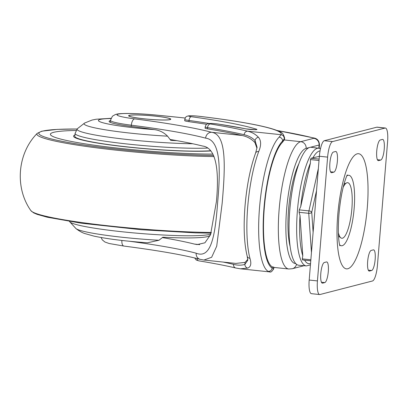 <?xml version="1.0" encoding="UTF-8"?>
<svg xmlns="http://www.w3.org/2000/svg" width="408" height="408" viewBox="0 0 408 408"><rect width="100%" height="100%" fill="white"/><g stroke="black" fill="none" stroke-linecap="round" stroke-linejoin="round"><path stroke-width="0.61" d="M298.875 163.751A50.133 12.444 96 0 0 288.589 209.197A50.133 12.444 96 0 0 290.144 246.59M249.936 258.325A3.667 2.963 -14.6 0 1 247.207 256.26L247.207 256.26C244.127 243.581 243.392 226.858 245.014 206.096C246.825 185.278 250.364 167.566 255.632 152.959L255.632 152.959A3.667 2.555 20.4 0 1 258.713 151.552A68.962 17.121 96 0 0 247.733 206.637A68.962 17.121 96 0 0 249.936 258.325C251.598 263.655 250.849 266.914 247.687 268.107L240.317 268.801L269.372 271.861M269.708 271.687L268.148 271.345A68.962 17.121 -84 0 1 259.514 207.881A68.962 17.121 -84 0 1 279.179 137.119A3.667 3.402 45.7 0 1 282.606 141.015A65.29 16.208 96 0 0 263.981 208.009A65.29 16.208 96 0 0 272.156 268.102L273.727 268.285A136.721 12.22 4.7 0 0 273.952 267.679L273.972 267.429M170.325 119.544A20.788 1.856 4.7 0 0 170.386 119.416L170.406 119.177A20.788 1.856 4.7 0 0 155.004 116.102A20.788 1.856 4.7 0 0 128.974 115.77A20.788 1.856 4.7 0 0 144.381 118.84A20.788 1.856 4.7 0 0 170.406 119.177M155.096 116.081A21.155 1.892 4.7 0 0 128.612 115.739A21.155 1.892 4.7 0 0 144.284 118.866A21.155 1.892 4.7 0 0 170.774 119.207A21.155 1.892 4.7 0 0 155.096 116.081M129.035 115.642A21.155 1.892 4.7 0 0 128.642 115.867M279.179 137.119L281.035 134.701C283.234 135.114 284.35 136.43 284.381 138.664L282.606 141.015L282.504 142.254A64.071 15.907 96 0 0 264.297 207.932A64.071 15.907 96 0 0 272.258 266.863L273.778 267.133M255.632 152.959L257.081 147.314L255.061 140.525C252.042 137.613 248.406 135.68 244.152 134.727A3.667 3.147 -76.7 0 1 247.615 131.182C251.869 132.177 255.479 134.206 258.442 137.266C261.237 140.531 261.329 145.294 258.713 151.552M162.42 237.609A171.176 15.3 -175.3 0 1 194.453 244.081L197.202 244.581L204.913 242.806L210.543 234.743L216.429 201.521C219.249 171.314 216.551 147.665 202.516 146.013A171.176 15.3 -175.3 0 0 170.207 139.495M273.472 267.378L288.793 268.994A64.071 15.907 -84 0 1 279.138 209.493A64.071 15.907 -84 0 1 300.737 141.678L284.243 139.939L282.504 142.254M185.161 118.039A213.971 19.125 4.7 0 0 179.382 117.422A213.971 19.125 4.7 0 0 154.525 114.939A33.012 2.953 4.7 0 0 118.601 114.036A33.012 2.953 4.7 0 0 134.66 118.876A177.291 15.846 -175.3 0 1 211.599 132.279C226.669 134.38 225.435 165.939 222.141 203.485L216.714 246.187L211.645 257.269L203.929 260.044L235.89 263.415L245.045 262.39L247.789 259.366M256.964 148.242L254.898 142.54L255.061 140.525A3.667 3.182 -45.7 0 1 258.442 137.266M244.152 134.727A195.631 17.488 4.7 0 0 207.544 127.638A7.334 0.658 -175.3 0 1 205.183 126.959L205.081 128.173A7.334 0.658 4.7 0 0 207.442 128.852A195.631 17.488 -175.3 0 1 242.174 135.502C247.238 136.588 251.481 138.934 254.898 142.54M209.207 123.481A162.986 14.571 4.7 0 0 189.037 120.462A9.292 0.831 -175.3 0 1 184.773 119.406L184.676 120.62A9.292 0.831 4.7 0 0 188.935 121.676A162.986 14.571 -175.3 0 1 206.647 124.302M284.243 139.929A136.721 12.22 4.7 0 0 284.509 139.271L284.611 138.057A136.721 12.22 -175.3 0 1 284.381 138.664M203.929 260.044L200.068 259.315A6.115 5.457 -75.1 0 1 196.161 253.2C210.921 259.116 215.118 236.716 217.617 202.705C220.672 168.943 220.789 139.954 205.622 138.144A171.176 15.3 4.7 0 0 131.34 125.2A39.127 3.499 -175.3 0 1 110.43 120.36L110.267 122.329M223.161 262.074A195.631 17.488 -175.3 0 1 233.493 264.353C237.737 265.414 241.531 265.435 244.876 264.404L247.794 260.238M170.717 119.325A21.155 1.892 4.7 0 0 170.365 119.039M128.974 115.77L128.953 116.015A20.788 1.856 4.7 0 0 128.994 116.147M242.174 135.502L211.599 132.279A6.115 5.457 104.9 0 0 205.622 138.144M273.508 269.255L273.727 268.285M268.148 271.345A3.667 3.534 -60.8 0 0 272.156 268.102L272.258 266.863M280.969 134.783C282.897 134.89 284.019 136.206 284.335 138.73M233.493 264.353A3.667 3.147 103.3 0 0 235.814 268.015L240.317 268.801M245.045 262.39L244.876 264.404A3.667 3.341 72.5 0 0 247.687 268.107M209.202 123.563A3.667 0.326 4.7 0 0 210.319 123.956A199.298 17.814 -175.3 0 1 247.615 131.182L281.035 134.701A133.054 11.893 4.7 0 0 198.931 116.275A7.334 0.658 4.7 0 0 189.093 115.913L188.919 115.954A5.625 0.505 4.7 0 0 191.306 116.703A166.653 14.897 -175.3 0 1 256.54 129.219A6.115 0.546 -175.3 0 1 255.398 129.688A6.115 0.546 -175.3 0 1 249.298 129.356A6.115 0.546 -175.3 0 1 245.963 128.877A143.055 12.786 4.7 0 0 217.933 124.032A5.625 0.505 4.7 0 0 209.202 123.563L207.713 123.736C207.045 124.323 206.412 123.349 205.183 126.959M110.415 120.574A40.351 3.606 4.7 0 0 109.12 121.355A40.351 3.606 4.7 0 0 130.626 126.337A169.952 15.193 -175.3 0 1 154.321 129.627C159.38 130.218 163.792 132.401 167.561 136.165L170.774 140.372A69.457 6.207 4.7 0 0 176.894 140.658M210.513 150.761A73.364 6.559 -175.3 0 1 127.933 146.962A73.364 6.559 -175.3 0 1 74.776 136.226L75.108 133.385A73.261 6.548 4.7 0 0 125.348 143.794A73.261 6.548 4.7 0 0 207.381 148.079M53.698 132.314A97.818 8.741 4.7 0 0 50.403 134.242A97.818 8.741 4.7 0 0 107.743 146.977A97.818 8.741 4.7 0 0 212.854 154.096A97.828 8.746 4.7 0 1 107.732 146.977A97.828 8.746 4.7 0 1 50.388 134.242A97.828 8.746 4.7 0 1 53.688 132.309A97.828 8.746 4.7 0 1 76.051 130.468A97.818 8.741 4.7 0 0 53.698 132.314M210.421 235.034L209.615 235.742A69.457 6.207 -175.3 0 1 207.596 236.584A69.457 6.207 -175.3 0 1 162.812 237.226L159.003 240.251L147.528 242.775C125.817 241.235 108.049 239.042 94.228 236.186L84.844 233.554C82.187 232.708 79.228 231.056 75.975 228.587A65.137 5.824 4.7 0 0 159.003 240.251M74.914 135.033A74.582 6.666 4.7 0 0 73.552 136.144A74.582 6.666 4.7 0 0 126.919 146.962A74.582 6.666 4.7 0 0 210.686 150.955M311.212 147.303A59.303 14.724 96 0 0 294.811 177.684A59.303 14.724 96 0 0 289.389 239.083A59.303 14.724 96 0 0 298.778 265.251L306.372 265.914A59.165 14.688 -84 0 1 297.004 239.807A59.165 14.688 -84 0 1 302.415 178.551A59.165 14.688 -84 0 1 318.781 148.237L311.212 147.303M311.452 252.562L308.739 213.318L299.074 212.298L300.007 215.552L302.787 255.775L302.292 258.876L302.573 259.947L310.774 260.809M319.02 160.487L310.457 159.584L310.406 163.093L300.752 206.514L299.273 209.875L308.938 210.89L318.357 168.524M319.357 156.361L311.095 158.233L319.138 159.079M299.074 212.298L299.273 209.875M310.457 159.584L311.095 158.233M338.39 232.825A27.938 6.936 96 0 0 340.828 237.839A27.938 6.936 96 0 0 351.885 208.626A27.938 6.936 96 0 0 346.621 182.881A27.938 6.936 96 0 0 343.194 187.277M320.795 273.513A10.394 2.581 96 0 0 322.361 283.167A10.394 2.581 96 0 0 322.606 283.147L324.788 282.581A10.394 2.581 96 0 0 328.251 272.06A10.394 2.581 96 0 0 326.726 261.931A10.394 2.581 96 0 0 326.487 261.951L324.299 262.512A10.394 2.581 96 0 0 320.795 273.513M367.659 261.436A10.394 2.581 96 0 0 369.225 271.09A10.394 2.581 96 0 0 369.47 271.07L371.657 270.504A10.394 2.581 96 0 0 375.115 259.983A10.394 2.581 96 0 0 373.59 249.854A10.394 2.581 96 0 0 373.351 249.875L371.163 250.436A10.394 2.581 96 0 0 367.659 261.436M376.742 150.991A10.394 2.581 96 0 0 378.308 160.64A10.394 2.581 96 0 0 378.548 160.624L380.735 160.058A10.394 2.581 96 0 0 384.198 149.537A10.394 2.581 96 0 0 382.673 139.409A10.394 2.581 96 0 0 382.434 139.424L380.246 139.99A10.394 2.581 96 0 0 376.742 150.991M329.878 163.067A10.394 2.581 96 0 0 331.444 172.717A10.394 2.581 96 0 0 331.684 172.701L333.871 172.135A10.394 2.581 96 0 0 337.334 161.614A10.394 2.581 96 0 0 335.81 151.485A10.394 2.581 96 0 0 335.57 151.501L333.382 152.067A10.394 2.581 96 0 0 329.878 163.067M387.6 141.658A14.673 3.641 96 0 0 385.387 128.03A14.673 3.641 96 0 0 385.05 128.061L332.561 141.586A14.673 3.641 96 0 0 327.614 157.116L317.434 280.913A14.673 3.641 96 0 0 319.648 294.54A14.673 3.641 96 0 0 319.989 294.515L372.473 280.985A14.673 3.641 96 0 0 377.42 265.455L387.6 141.658M385.387 128.03L377.145 127.163A14.673 3.641 96 0 0 376.803 127.189L324.314 140.714A14.673 3.641 96 0 0 319.367 156.249L309.193 280.046A14.673 3.641 96 0 0 311.401 293.668L319.648 294.54M245.963 128.877A3.667 2.922 -78.5 0 1 246.391 128.923L218.178 124.047C214.016 123.466 210.681 123.323 208.162 123.614M185.176 118.014L154.596 114.923A6.115 0.806 95.4 0 0 154.525 114.939M194.453 244.081L199.696 244.632M309.335 147.543L306.127 148.369A6.115 5.896 -104.5 0 0 300.737 141.678L313.686 138.343A6.115 0.546 4.7 0 0 313.181 137.904A213.971 19.125 4.7 0 0 277.063 130.509M131.238 126.414L131.34 125.2A6.115 2.785 97.3 0 1 134.66 118.876M318.811 148.242L319.076 145.029L310.202 147.319M306.127 148.369A57.956 14.387 96 0 0 286.748 207.871A57.956 14.387 96 0 0 295.729 263.553M129.372 241.245A171.176 15.3 -175.3 0 1 196.161 253.2M319.194 148.303L319.484 144.789A12.225 1.091 -175.3 0 1 319.076 145.029A6.115 5.896 -104.5 0 0 313.686 138.343M191.306 116.703A3.667 1.948 97.9 0 0 189.037 120.462L188.935 121.676M210.319 123.956A3.667 2.453 99.3 0 0 207.544 127.638L207.442 128.852M276.833 130.417L314.175 138.042A6.115 5.36 104.1 0 0 313.181 137.904M200.068 259.315C183.279 254.893 157.901 250.481 123.925 246.065A6.115 2.785 -82.7 0 1 121.864 240.44M296.534 264.302A6.115 5.896 75.5 0 1 292.301 268.724L304.021 265.705M198.931 116.275A3.667 1.362 -83.2 0 1 199.063 116.27A3.667 1.362 -83.2 0 1 199.191 116.306M189.093 115.913A3.667 3.539 -104.5 0 0 187.792 116.025M188.919 115.954A3.667 3.539 -104.5 0 0 187.7 116.045L187.879 115.999C189.883 115.592 193.616 115.683 199.063 116.27C221.962 118.993 240.868 121.864 255.775 124.873C264.736 126.694 271.58 128.474 276.308 130.218C279.72 132.544 282.464 130.387 284.611 138.057M196.931 258.509A3.667 2.453 99.3 0 0 198.767 260.839L196.217 260.008L194.672 257.958M75.108 133.385L77.301 128.775A71.64 6.406 4.7 0 0 114.801 138.011A71.64 6.406 4.7 0 0 192.719 143.744M77.301 128.775L84.655 123.017A65.137 5.824 4.7 0 0 167.561 136.165M110.864 118.519A51.102 4.57 4.7 0 0 100.128 119.462A51.102 4.57 4.7 0 0 154.321 129.627M69.487 221.437L69.661 221.707A71.64 6.406 4.7 0 0 133.931 232.922A71.64 6.406 4.7 0 0 209.901 234.381A71.64 6.406 4.7 0 0 210.783 234.121M211.13 233.172L195.33 232.861L141.132 229.714L81.462 223.232L47.287 217.219L37.154 214.368L33.558 212.818L30.875 210.63C14.555 187.634 17.376 153.382 37.225 133.36A111.308 9.95 4.7 0 0 94.126 147.523A111.308 9.95 4.7 0 0 214.032 156.575M77.076 129.02A109.4 9.777 4.7 0 0 42.544 131.136A109.4 9.777 4.7 0 0 86.975 145.427A109.4 9.777 4.7 0 0 213.537 155.443M30.875 210.63A111.308 9.95 4.7 0 0 97.063 224.528A111.308 9.95 4.7 0 0 211.369 232.468M304.643 260.166A56.717 14.081 96 0 0 310.549 263.507M300.007 215.552A56.717 14.081 96 0 0 299.962 238.695A56.717 14.081 96 0 0 302.787 255.775M310.406 163.093A56.717 14.081 96 0 0 300.752 206.514M320.056 150.904A56.717 14.081 96 0 0 312.793 158.054M302.292 258.876L310.855 259.779M316.547 190.587L311.738 212.216L313.12 232.244M308.938 210.89A2.443 0.607 96 0 0 308.739 213.318A2.443 1.367 176.1 0 0 311.738 212.216A2.443 0.989 -167.5 0 0 308.938 210.89M367.312 207.473A57.9 14.377 -84 0 1 347.795 268.76A57.9 14.377 -84 0 1 337.722 215.098A57.9 14.377 -84 0 1 357.245 153.811A57.9 14.377 -84 0 1 367.312 207.473M339.527 244.637A35.44 8.797 96 0 0 354.175 208.172A35.44 8.797 96 0 0 346.769 175.96M322.131 283.096L322.606 283.147M368.995 271.019L369.47 271.07M378.073 160.574L378.548 160.624M331.209 172.65L331.684 172.701M376.803 127.189L385.05 128.061M309.193 280.046L317.434 280.913M319.367 156.249L327.614 157.116M324.314 140.714L332.561 141.586M330.521 171.783L333.871 172.135M377.39 159.706L380.735 160.058M368.307 270.152L371.657 270.504M321.443 282.229L324.788 282.581M255.444 129.688L246.391 128.923M269.402 271.866L269.402 271.866C270.866 272.605 272.294 271.447 273.681 268.393L273.763 267.408M284.335 138.812L284.238 140.005M154.596 114.923C143.738 113.919 134.278 113.434 126.21 113.46C117.535 113.684 118.136 113.863 115.408 114.495L112.429 116.209L110.43 120.36M314.175 138.042C317.419 138.705 319.189 140.954 319.484 144.789M123.925 246.065L109.15 243.505L104.876 241.995L102.281 239.858L101.148 237.532M288.793 268.994L292.301 268.724M273.952 267.679L273.406 269.54M284.335 138.802L284.345 138.251M187.7 116.045C186.803 116.642 186.048 115.699 184.773 119.406M198.767 260.839C213.476 263.262 225.823 265.654 235.814 268.015M247.207 256.26L247.794 260.268M84.655 123.017L92.081 120.044L96.13 119.233L110.956 118.305M75.261 137.761L75.312 137.139M37.225 133.36L41.738 131.192L57.273 129.377L77.092 129.005M69.661 221.707L75.975 228.587M306.372 265.914L310.437 264.889M318.781 148.237L320.494 148.716M338.538 236.105L340.828 237.839M339.808 245.8L339.303 243.433C338.171 236.885 338.048 227.205 338.946 214.379C340.15 201.027 342.154 189.878 344.949 180.943C347.325 173.936 346.989 175.777 347.285 174.879M344.02 184.095L346.621 182.881"/></g></svg>
